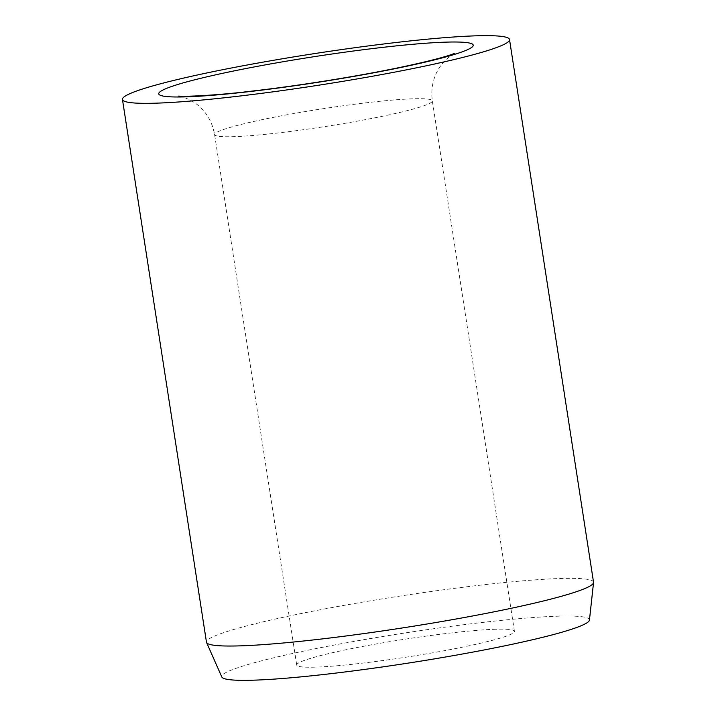 <?xml version="1.0" encoding="UTF-8"?>
<svg xmlns="http://www.w3.org/2000/svg" width="716" height="716" viewBox="0 0 716 716"><rect width="100%" height="100%" fill="white"/><g stroke="black" fill="none" stroke-linecap="round" stroke-linejoin="round"><path stroke-width="0.54" stroke-dasharray="3.58 2.69" d="M496.018 629.23A110.166 8.968 -8.8 0 0 373.242 644.498A110.166 8.968 -8.8 0 0 296.71 665.039A110.166 8.968 -8.8 0 0 315.138 667.142A110.166 8.968 -8.8 0 0 437.906 651.873A110.166 8.968 -8.8 0 0 514.437 631.333A110.166 8.968 -8.8 0 0 496.018 629.23M593.537 582.233A195.844 15.931 -8.8 0 0 560.78 578.492A195.844 15.931 -8.8 0 0 342.517 605.638A195.844 15.931 -8.8 0 0 206.468 642.154M589.447 620.056A186.053 15.134 -8.8 0 0 558.319 616.172A186.053 15.134 -8.8 0 0 349.05 642.306A186.053 15.134 -8.8 0 0 221.808 676.969M262.844 119.509A110.166 8.968 -8.8 0 0 214.594 134.572A110.166 8.968 -8.8 0 0 233.013 136.675A110.166 8.968 -8.8 0 0 384.071 115.938A110.166 8.968 -8.8 0 0 432.321 100.867A110.166 8.968 -8.8 0 0 413.893 98.763A110.166 8.968 -8.8 0 0 262.844 119.509M296.71 665.039L214.594 134.572C212.017 120.637 205.232 109.915 194.251 102.424L189.659 99.73C182.929 96.928 179.322 95.702 178.839 96.06M514.437 631.333L432.321 100.867C430.558 86.77 433.798 74.491 442.032 64.019L448.35 57.584L454.758 53.342"/><path stroke-width="1.07" d="M122.454 99.461L206.468 642.154A195.844 15.931 -8.8 0 0 206.566 642.494A195.844 15.931 -8.8 0 0 239.225 645.886A195.844 15.931 -8.8 0 0 455.457 619.116A195.844 15.931 -8.8 0 0 593.546 582.582A195.844 15.931 -8.8 0 0 593.537 582.233L509.523 39.541A195.844 15.931 -8.8 0 0 476.767 35.8A195.844 15.931 -8.8 0 0 258.512 62.936A195.844 15.931 -8.8 0 0 122.454 99.461A195.844 15.931 -8.8 0 0 155.211 103.194A195.844 15.931 -8.8 0 0 373.475 76.057A195.844 15.931 -8.8 0 0 509.523 39.541M206.566 642.494L221.808 676.969A186.053 15.134 -8.8 0 0 252.838 680.2A186.053 15.134 -8.8 0 0 458.258 654.764A186.053 15.134 -8.8 0 0 589.447 620.056L593.546 582.582M228.431 72.074A159.122 12.951 -8.8 0 0 185.355 96.875A159.122 12.951 -8.8 0 0 403.547 66.919A159.122 12.951 -8.8 0 0 446.623 42.119A159.122 12.951 -8.8 0 0 228.431 72.074M454.758 53.342L449.129 55.347C439.087 58.578 423.04 62.543 400.969 67.223C358.367 76.2 299.467 85.66 252.462 91.048C214.576 95.756 181.085 96.857 178.839 96.06"/></g></svg>
